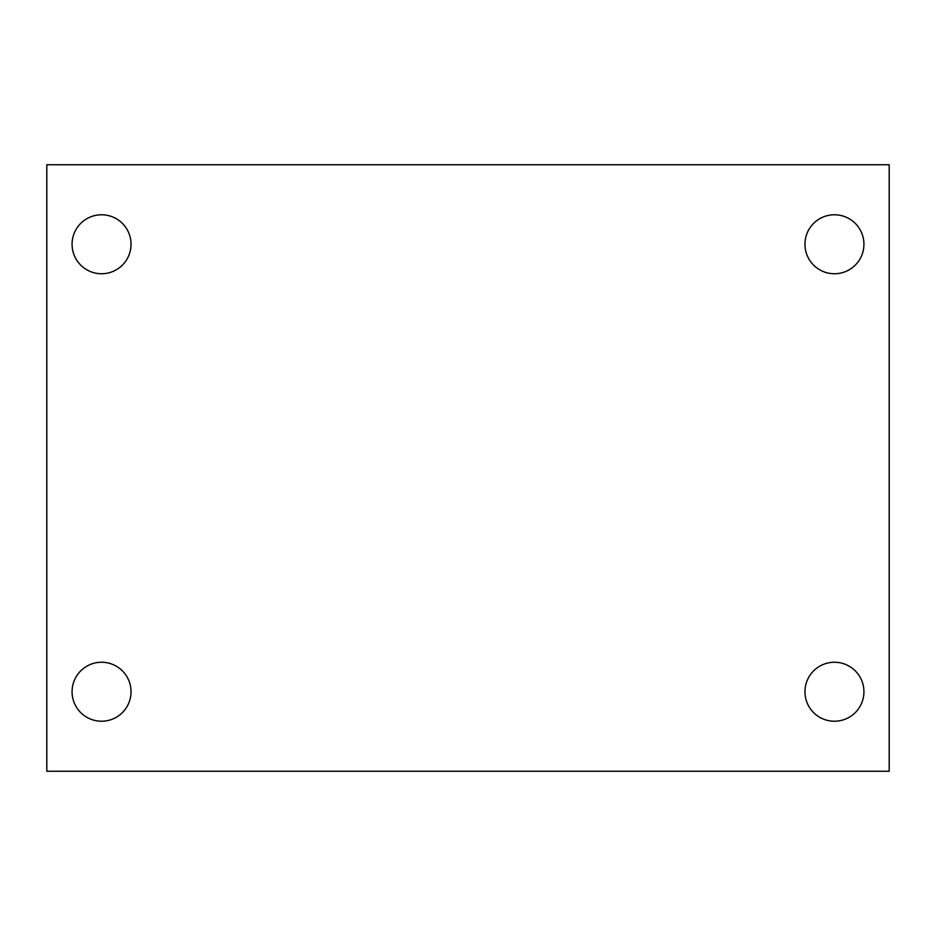 <?xml version="1.0" encoding="UTF-8"?>
<svg xmlns="http://www.w3.org/2000/svg" width="936" height="936" viewBox="0 0 936 936"><rect width="100%" height="100%" fill="white"/><g stroke="black" fill="none" stroke-linecap="round" stroke-linejoin="round"><path stroke-width="1.4" d="M46.8 164.736L889.2 164.736L889.2 771.264L46.8 771.264L46.8 164.736M101.556 662.255A29.484 29.484 0 0 1 131.04 691.739A29.484 29.484 0 0 1 101.556 721.223A29.484 29.484 0 0 1 72.072 691.739A29.484 29.484 0 0 1 101.556 662.255M834.444 662.255A29.484 29.484 0 0 1 863.928 691.739A29.484 29.484 0 0 1 834.444 721.223A29.484 29.484 0 0 1 804.96 691.739A29.484 29.484 0 0 1 834.444 662.255M834.444 214.777A29.484 29.484 0 0 1 863.928 244.261A29.484 29.484 0 0 1 834.444 273.745A29.484 29.484 0 0 1 804.96 244.261A29.484 29.484 0 0 1 834.444 214.777M101.556 214.777A29.484 29.484 0 0 1 131.04 244.261A29.484 29.484 0 0 1 101.556 273.745A29.484 29.484 0 0 1 72.072 244.261A29.484 29.484 0 0 1 101.556 214.777"/></g></svg>
